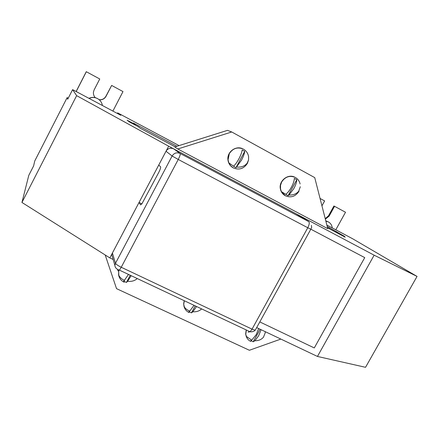 <?xml version="1.0" encoding="UTF-8"?>
<svg xmlns="http://www.w3.org/2000/svg" width="439" height="439" viewBox="0 0 439 439"><rect width="100%" height="100%" fill="white"/><g stroke="black" fill="none" stroke-linecap="round" stroke-linejoin="round"><path stroke-width="0.66" d="M99.209 99.752C102.238 100.065 104.509 98.918 106.035 96.317L111.649 85.435L122.986 91.581L112.894 111.089M99.104 99.664C102.122 99.971 104.394 98.83 105.909 96.24L111.649 85.435M325.354 219.165L329.151 216.103L334.551 206.314L345.509 212.256L335.802 229.8M325.222 218.649L328.526 215.763L333.914 205.995L334.551 206.314M95.285 97.677C93.814 96.048 93.211 94.155 93.463 91.998L94.127 89.924L99.746 78.982L86.269 71.694L76.128 91.51M326.852 225.031L352.671 238.778L417.05 276.416L365.539 367.306L317.457 356.446L374.143 255.191L168.669 146.214L76.644 95.647L72.611 89.638L120.747 115.27L117.625 112.861L179.063 145.594M113.158 259.487L109.838 257.912L168.669 146.214M317.457 356.446L256.672 327.598M259.795 321.919L314.275 347.935L364.743 257.622L311.004 229.279M417.05 276.416L374.143 255.191M327.231 226.513L344.714 236.456L337.531 232.632L345.213 237.197L327.565 227.819M175.172 146.818L140.387 128.331L137.967 126.52L129.439 121.987L127.129 120.204L135.393 124.599L133.247 122.991L176.961 146.253M174.793 146.939L177.768 148.98L231.732 131.974L227.473 130.361L174.793 146.939M231.732 131.974L314.73 177.614L327.785 228.67L177.768 148.98M109.838 257.912L21.95 202.461L28.787 175.364L33.611 165.931L34.736 161.014L67.145 97.59L67.694 99.252L72.611 89.638M321.946 205.836L324.635 200.941L320.058 198.455M21.95 202.461L76.644 95.647M328.91 228.532L329.338 227.764M335.912 232.258L336.34 231.49M337.322 233.005L337.531 232.632M135.168 125.033L135.393 124.599M117.323 113.449L117.625 112.861M68.248 98.177L67.145 97.59M86.346 71.711L76.194 91.548M280.856 339.073L249.385 350.267L116.533 288.653L105.19 254.977M364.743 257.622L311.026 229.301M296.138 213.82L173.635 148.843L180.138 153.463L308.754 221.618L296.676 214.15M141.89 203.883L139.048 202.45L140.513 204.881L141.802 203.998L158.616 172.681C160.213 169.52 160.866 167.566 160.575 166.82L158.748 165.048L166.019 151.241C167.928 148.355 170.469 147.553 173.635 148.843M139.048 202.45L112.417 253.012L115.484 263.29L172.11 156.004L166.019 151.241M112.96 258.812L111.824 254.927L112.417 253.012M88.952 98.341C91.762 97.035 94.572 97.085 97.387 98.495L98.896 99.499M102.413 105.508C101.87 102.446 100.235 100.147 97.513 98.594C94.709 97.189 91.905 97.129 89.101 98.418M325.776 220.817L328.207 221.838M332.328 227.945L332.142 227.188C331.675 224.834 330.43 223.083 328.405 221.942L325.859 221.141M131.195 275.692L127.612 281.278L126.427 282.447L123.754 281.196L128.512 274.424M118.749 270.901L118.59 274.896C119.238 278.244 121.115 280.691 124.215 282.239M118.651 270.984L118.843 275.999M130.246 275.242L126.427 282.447M124.232 280.301L123.754 281.196M196.562 306.515L192.875 311.767L191.442 312.875L188.907 311.69L189.785 311.081L194.011 305.314M184.331 300.748L183.727 304.238L184.012 306.46C184.775 309.254 186.471 311.289 189.088 312.579M184.199 300.688L183.634 304.068L184.753 308.425M195.223 305.884L191.442 312.875M189.33 310.905L188.907 311.69M261.09 329.694L258.631 335.819L254.889 340.741C258.5 340.807 261.353 339.632 263.455 337.212L265.222 332.828L265.266 331.675M254.889 340.741L253.221 341.789L250.806 340.659L251.728 340.176L256.206 334.677L258.675 328.548M246.372 330.002L245.774 334.326L246.18 336.296C246.992 338.623 248.512 340.329 250.735 341.41M246.197 329.925L245.637 334.134L247.239 338.442M260.129 329.239L253.221 341.789M251.179 339.989L250.806 340.659M300.106 183.946C299.442 181.06 297.856 178.903 295.359 177.477C289.811 175.166 285.251 176.659 281.69 181.949L280.51 185.373L280.521 188.94L281.366 191.574L285.388 195.783C290.925 198.038 295.458 196.546 298.986 191.3M291.436 187.162C293.285 183.683 294.251 180.758 294.333 178.388L296.78 179.721C296.704 182.092 295.743 185.017 293.9 188.496L288.988 195.009L288.061 195.717L285.745 194.312C287.671 192.891 289.57 190.51 291.436 187.162M294.767 177.18C287.88 173.465 278.611 180.961 280.356 188.852C280.955 191.87 282.535 194.126 285.103 195.624M296.78 179.721L288.061 195.717M247.376 163.401L248.551 159.955L248.606 156.827C248.079 153.409 246.35 150.846 243.42 149.139C237.631 146.719 232.933 148.223 229.317 153.639L228.06 159.796L228.796 162.825L230.64 165.783L233.35 167.917C239.123 170.277 243.799 168.774 247.376 163.401M238.92 158.775C240.791 155.208 241.873 152.273 242.163 149.962L244.721 151.356C244.441 153.666 243.365 156.608 241.494 160.169L235.919 167.758L233.543 166.227C235.277 164.647 237.071 162.161 238.92 158.775M242.646 148.761C235.836 145.309 226.908 151.954 227.929 159.73C228.351 163.264 230.041 165.931 233.005 167.72M244.721 151.356L235.919 167.758M328.526 215.763L329.151 216.103M111.824 254.927L114.859 265.304L115.484 263.29C116.066 264.322 117.987 265.644 121.235 267.263L252.052 329.146L307.783 227.737L178.239 159.456L121.235 267.263L119.441 270.15L118.042 270.94L117.581 269.403M172.11 156.004L178.239 159.456C179.891 156.174 180.528 154.182 180.138 153.463C176.802 152.108 174.124 152.953 172.11 156.004M114.859 265.304C115.04 267.642 116.565 269.255 119.441 270.15L250.104 331.763C252.222 332.01 253.934 331.494 255.235 330.21L252.052 329.146L250.104 331.763L248.035 332.164M308.754 221.618C309.671 222.589 309.347 224.625 307.783 227.737L310.774 229.235L311.674 227.386L311.383 225.372M310.845 229.158L255.52 329.689M118.59 274.896C119.726 277.377 121.718 279.226 124.566 280.444M127.612 281.278C131.491 281.75 134.707 280.845 137.264 278.551M184.012 306.46C185.291 308.579 187.217 310.121 189.785 311.081M192.875 311.767C196.414 312.019 199.339 311.064 201.649 308.913M246.18 336.296L251.728 340.176M288.988 195.009C293.186 195.223 296.435 193.934 298.745 191.146L300.309 186.734M281.366 191.574L285.745 194.312M236.692 167.045C241.192 167.478 244.666 166.211 247.119 163.248L248.551 159.955M228.796 162.825L233.543 166.227"/></g></svg>
